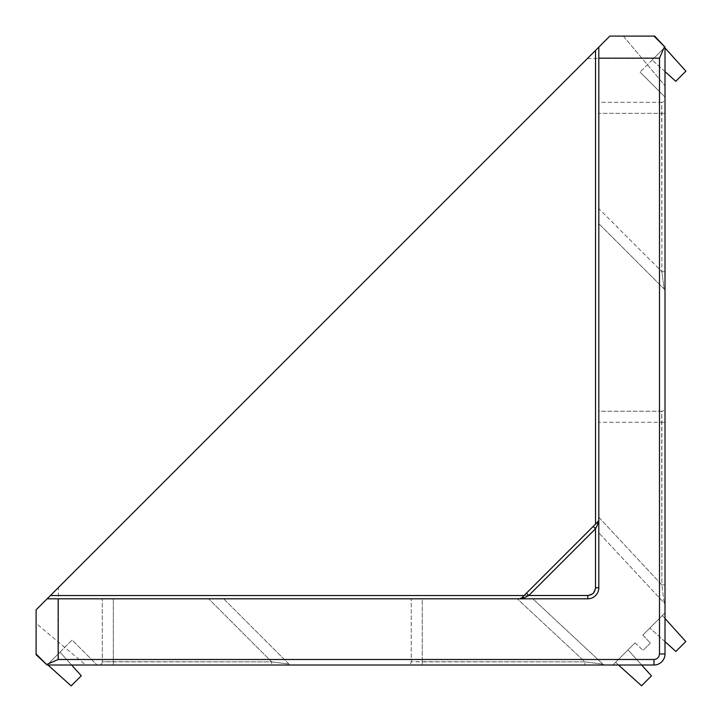 <?xml version="1.0" encoding="UTF-8"?>
<svg xmlns="http://www.w3.org/2000/svg" width="722" height="722" viewBox="0 0 722 722"><rect width="100%" height="100%" fill="white"/><g stroke="black" fill="none" stroke-linecap="round" stroke-linejoin="round"><path stroke-width="0.54" stroke-dasharray="3.61 2.71" d="M50.405 595.542L595.542 50.405M587.5 58.437L659.565 58.437L664.601 46.695L665.007 47.138L665.007 653.979A11.038 11.038 0 0 1 653.979 665.007L47.138 665.007L36.1 654.719L36.1 609.846L47.138 598.809L587.771 598.809C594.468 598.15 598.15 594.468 598.809 587.771L598.809 47.138L609.846 36.1L654.719 36.1L664.601 46.695M659.565 58.437L659.565 654.042C659.222 657.372 657.381 659.213 654.042 659.565L58.437 659.565L46.695 664.601M653.979 665.007C660.675 664.348 664.348 660.675 665.007 653.979A11.038 11.038 0 0 1 653.979 665.007L612.888 665.007L653.979 665.007L654.042 659.565M598.809 517.286L598.809 422.271L598.809 517.286L661.875 584.919L664.123 602.888L598.809 532.845L664.123 602.888L661.875 584.919L665.007 584.919L665.007 422.271L665.007 605.144L665.007 584.919L661.875 584.919L661.704 411.242L598.809 411.242L598.809 422.271L598.809 411.242L661.704 411.242L661.875 422.271L598.809 422.271L661.875 422.271L661.875 584.919L598.809 517.286M598.809 208.64L598.809 113.336L598.809 208.64L661.875 271.707L664.041 288.89L598.809 223.667L664.041 288.899L661.875 271.707L665.007 271.707L665.007 113.336L665.007 291.228L665.007 271.707L661.875 271.707L661.704 102.298L598.809 102.298L598.809 113.336L598.809 102.298L661.704 102.298L661.875 113.336L598.809 113.336L661.875 113.336L661.875 271.707L598.809 208.64M623.348 36.1L654.719 36.1L623.348 36.1L665.007 85.747L665.007 47.138L665.007 97.064L665.007 47.138L665.007 85.747L623.348 36.1M36.1 623.348L36.1 654.719L36.1 623.348L36.1 653.979L36.1 623.348L85.747 665.007L47.138 665.007L36.1 654.719L47.138 665.007L97.064 665.007L47.138 665.007L85.747 665.007L36.1 623.348M532.845 598.809L517.286 598.809L532.845 598.809L602.888 664.123L584.919 661.875L602.879 664.123L532.845 598.809M422.271 598.809L517.286 598.809L411.242 598.809L422.271 598.809L422.271 661.875L411.242 661.704L411.242 598.809L411.242 661.704A3.312 3.312 0 0 1 407.93 665.007L605.135 665.007L407.93 665.007A3.312 3.312 0 0 0 411.242 661.704L584.919 661.875L584.919 665.007L584.919 661.875L517.286 598.809L584.919 661.875L422.271 661.875L422.271 598.809M223.667 598.809L208.64 598.809L223.667 598.809L288.899 664.041L271.707 661.875L288.899 664.041A3.312 3.312 0 0 0 291.246 665.007L113.336 665.007L291.246 665.007A3.312 3.312 0 0 1 288.899 664.041L223.667 598.809M113.336 598.809L208.64 598.809L102.298 598.809L113.336 598.809L113.336 661.875L102.298 661.704L102.298 598.809L102.298 661.704A3.312 3.312 0 0 1 98.995 665.007L113.336 665.007L98.995 665.007A3.312 3.312 0 0 0 102.298 661.704L271.707 661.875L271.707 665.007L271.707 661.875L208.64 598.809L271.707 661.875L113.336 661.875L113.336 598.809M524.064 595.542L587.816 595.542C592.482 595.054 595.054 592.482 595.542 587.816L595.542 524.064M605.144 665.007L605.144 665.007A3.312 3.312 0 0 1 602.888 664.123L602.888 664.123A3.312 3.312 0 0 0 605.144 665.007A3.312 3.303 90 0 1 602.879 664.123A3.312 3.303 -90 0 0 605.135 665.007M665.007 407.93L665.007 422.271L665.007 407.93A3.312 3.312 0 0 1 661.704 411.242A3.312 3.312 0 0 0 665.007 407.93M665.007 291.246L665.007 291.246A3.312 3.312 0 0 0 664.041 288.899A3.312 3.312 0 0 1 665.007 291.246A3.312 3.303 -0 0 0 664.041 288.89A3.312 3.303 180 0 1 665.007 291.228M665.007 98.995L665.007 113.336L665.007 98.995A3.312 3.312 0 0 1 661.704 102.298A3.312 3.312 0 0 0 665.007 98.995M598.646 520.436L597.843 524.1L595.497 528.784L595.497 587.771L593.24 593.24L587.771 595.497L528.784 595.497L524.1 597.843L519.506 598.809M593.159 526.437L526.437 593.159L528.784 595.497L595.497 528.784L593.159 526.437L597.843 521.762L598.809 519.551M653.979 36.1L665.007 47.138L654.719 36.1L665.007 47.138L640.044 72.101L665.007 47.138M47.138 665.007L72.101 640.044L97.064 665.007L72.101 640.044L47.138 665.007L36.1 653.979M519.632 598.8L521.762 597.843A3.312 1.913 -135 0 1 524.1 597.843M642.851 635.044L665.007 612.888L642.851 635.044L650.378 643.121L642.851 635.044M650.378 643.121L643.121 650.378L650.378 643.121M635.044 642.851L643.121 650.378L635.044 642.851L612.888 665.007L635.044 642.851M618.492 665.007L615.541 662.354L628.023 649.872L615.541 662.354L641.56 685.783L651.452 675.891L628.023 649.872L641.659 665.007M665.007 97.064L640.044 72.101L665.007 97.064M665.007 641.659L649.872 628.023L675.891 651.452L685.783 641.56L662.354 615.541L649.872 628.023L662.354 615.541L665.007 618.492M664.123 602.888A3.312 3.312 0 0 1 665.007 605.144A3.312 3.312 0 0 0 664.123 602.888M587.771 595.497L587.771 598.809A11.038 11.038 0 0 0 598.809 587.771A11.038 11.038 0 0 1 587.771 598.809A11.038 11.038 0 0 0 598.809 587.771A11.038 11.038 0 0 1 587.771 598.809C594.468 598.15 598.15 594.468 598.809 587.771L595.497 587.771M597.843 521.762A3.312 1.913 -135 0 0 597.843 524.1M526.437 593.159L521.762 597.843M665.007 71.595L652.137 60.007L675.774 81.288L685.9 71.162L664.619 47.526L652.137 60.007L664.619 47.526L665.007 47.959M47.959 665.007L71.162 685.9L81.288 675.774L60.007 652.137L47.526 664.619L60.007 652.137L71.595 665.007M58.437 659.565L58.437 587.5M659.565 654.042L665.007 653.979M422.271 661.875L422.271 665.007L422.271 661.875M113.336 661.875L113.336 665.007L113.336 661.875M661.875 422.271L665.007 422.271L661.875 422.271M661.875 113.336L665.007 113.336L661.875 113.336M520.688 598.556L519.488 598.809"/><path stroke-width="1.08" d="M664.52 46.641L659.493 58.166L659.493 653.979L665.007 653.979L665.007 47.138L664.52 46.641L653.979 36.1L609.846 36.1L598.809 47.138L598.809 587.771A11.038 11.038 0 0 1 587.771 598.809L47.138 598.809L50.405 595.542L524.064 595.542M595.542 524.064L595.542 50.405L598.809 47.138L36.1 609.846L36.1 654.719L47.138 665.007L653.979 665.007L653.979 659.493L58.166 659.493L46.641 664.52L47.138 665.007M665.007 47.138L654.719 36.1L653.979 36.1M36.1 653.979L46.641 664.52M598.556 520.679L597.843 521.762A3.312 1.913 45 0 0 597.843 524.1L598.556 520.688M519.506 598.809L521.762 597.843L593.159 526.437L595.497 528.784L597.843 524.1M519.488 598.809L524.1 597.843L528.784 595.497L526.437 593.159M593.159 526.437L597.843 521.762M595.497 587.771L595.497 528.784L528.784 595.497L587.771 595.497C592.437 595.018 595.018 592.446 595.497 587.771L598.809 587.771L595.542 587.816M665.007 653.979A11.038 11.038 0 0 1 653.979 665.007A11.038 11.038 0 0 0 665.007 653.979M521.762 597.843A3.312 1.913 45 0 1 524.1 597.843M641.659 665.007L651.452 675.891L641.56 685.783L618.492 665.007M665.007 618.492L685.783 641.56L675.891 651.452L665.007 641.659M665.007 47.959L685.9 71.162L675.774 81.288L665.007 71.595M71.595 665.007L81.288 675.774L71.162 685.9L47.959 665.007M598.809 58.166L659.493 58.166M58.166 659.493L58.166 598.809M659.493 653.979C659.141 657.3 657.3 659.141 653.979 659.493M587.771 595.497L587.771 598.809L587.816 595.542"/></g></svg>
